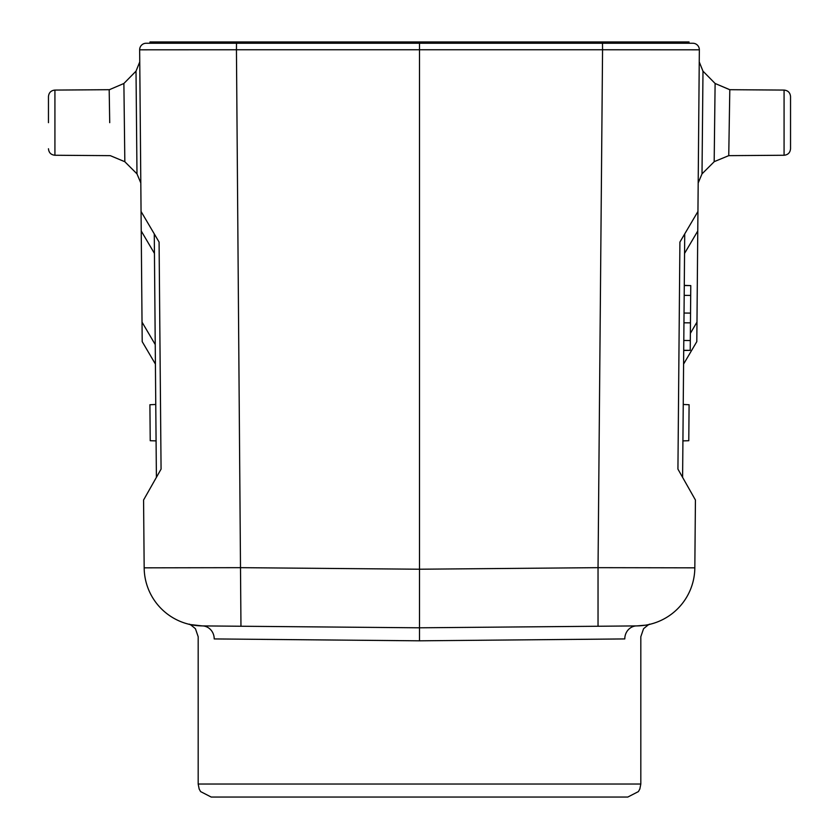 <?xml version="1.0" encoding="UTF-8"?>
<svg xmlns="http://www.w3.org/2000/svg" width="839" height="839" viewBox="0 0 839 839"><rect width="100%" height="100%" fill="white"/><g stroke="black" fill="none" stroke-linecap="round" stroke-linejoin="round"><path stroke-width="1.26" d="M211.197 797.05L627.803 797.05L638.395 791.596L639.832 789.017L640.818 784.035L198.182 784.035L199.168 789.017L200.605 791.596L211.197 797.05M684.729 233.903L682.6 477.36M684.278 285.533L690.78 285.596L684.278 285.375L684.551 253.43L697.765 230.998L696.978 322.124L696.8 341.651L683.586 364.084M682.831 451.319L682.915 440.905L682.831 451.319M714.178 161.728L715.111 83.481L729.804 89.7L728.745 155.645L729.804 89.7L784.077 90.077L784.077 155.257C788.01 154.858 790.16 152.688 790.537 148.755L790.537 96.579C790.16 92.647 788.01 90.486 784.077 90.077L729.626 89.7M698.184 182.975L702.012 173.872L702.988 71.168L699.244 61.918L702.988 71.158M682.915 440.884L688.777 440.727L689.092 404.734L683.24 404.471M419.5 627.803L419.5 569.22L240.961 567.667L144.172 567.835A58.583 58.583 0 0 0 202.241 625.904L419.5 627.803L202.241 625.904A13.015 12.071 -89.5 0 1 214.207 638.93C192.855 636.518 192.855 636.518 214.207 638.93L419.5 640.818L419.5 627.803L598.039 626.251L598.039 567.667L694.828 567.835L695.426 500.013L677.933 469.116L679.915 242.062L697.943 211.47L697.765 230.998M598.039 626.251L636.759 625.904A58.583 58.583 0 0 0 694.828 567.835A58.583 58.583 0 0 1 636.759 625.904A13.015 12.071 -90.5 0 0 624.793 638.93C646.145 636.518 646.145 636.518 624.793 638.93L419.5 640.818M48.463 122.672L48.463 96.579L48.463 122.672M139.756 61.908L136.012 71.158L124.182 83.176L136.012 71.158L136.988 173.862L140.816 182.965L136.988 173.872L136.505 122.525M155.76 404.471L149.908 404.734L150.223 440.727L156.085 440.884L156.169 451.319L156.085 440.905M156.4 477.36L154.271 233.903M142.2 341.651L155.414 364.084L142.2 341.651L141.057 211.47L159.085 242.062L161.067 469.116L143.574 500.013L144.172 567.835M141.235 230.998L154.449 253.43L155.236 344.556L142.022 322.124M141.057 211.47L139.652 49.816L236.441 49.763L240.961 626.251M602.496 43.25L419.5 43.25L419.5 41.95L236.462 41.95L236.462 43.25L419.5 43.25L419.5 49.763L602.559 49.763L602.496 43.25L692.846 43.25A6.513 6.513 0 0 1 699.348 49.816L602.559 49.763L598.039 567.667L419.5 569.22L419.5 49.763L236.441 49.763L236.504 43.25L146.154 43.25A6.513 6.513 0 0 0 139.652 49.816M689.008 41.95L689.008 43.25L689.008 41.95L602.538 41.95L602.538 43.25L236.504 43.25M149.992 43.25L149.992 41.95L236.462 41.95M602.538 41.95L419.5 41.95M202.241 625.904L189.52 624.468M636.759 625.904L646.701 625.076L636.759 625.904M649.48 624.468L646.701 625.076M699.348 49.816L697.943 211.47M702.012 173.862L702.495 122.525M690.78 285.596L690.539 313.094L684.037 313.041M690.539 313.094L690.455 322.858L683.953 322.805M690.455 322.858L690.308 340.529L683.795 340.466M690.308 340.529L690.214 350.356L683.712 350.303M690.214 350.356L683.712 350.461M690.696 295.422L684.184 295.37M109.72 122.672L109.185 89.7M124.728 161.633L136.726 173.61L124.833 161.728L123.889 83.481L109.364 89.7L54.923 90.077C50.99 90.486 48.84 92.647 48.463 96.579C48.84 92.647 50.99 90.486 54.923 90.077L54.923 155.257C50.99 154.858 48.84 152.688 48.463 148.755C48.84 152.688 50.99 154.858 54.923 155.257L109.72 155.645L54.923 155.257M696.978 322.124L690.371 333.345M714.272 161.633L728.745 155.645L784.077 155.257L729.28 155.645M714.818 83.176L702.725 70.895L714.818 83.176M714.471 161.434L702.274 173.61M54.923 90.077L109.72 89.689M124.833 161.728L110.266 155.645M192.383 625.076L189.195 624.352C189.006 623.566 191.082 625.024 195.445 628.747L198.182 636.738L198.182 784.035M649.722 624.384L649.785 624.363C649.994 623.566 647.918 625.024 643.555 628.747L640.818 636.738L640.818 784.035M189.331 624.405L188.356 624.111M649.795 624.363L646.617 625.076M650.644 624.111L646.67 625.076M715.111 83.481L729.678 89.7M784.077 90.077C788.01 90.486 790.16 92.647 790.537 96.579M784.077 155.257C788.01 154.858 790.16 152.688 790.537 148.755"/></g></svg>
